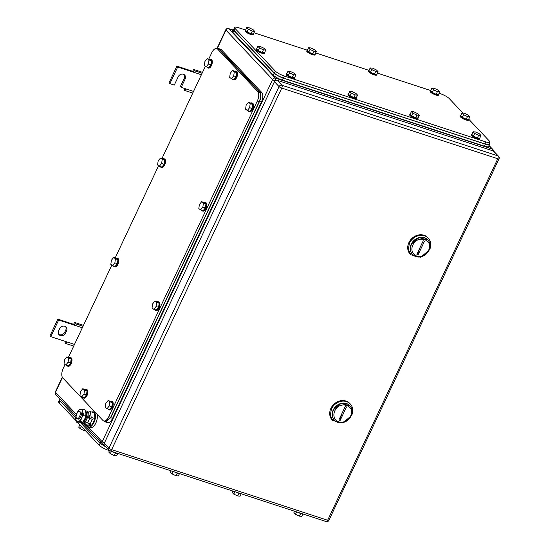 <?xml version="1.0" encoding="UTF-8"?>
<svg xmlns="http://www.w3.org/2000/svg" width="549" height="549" viewBox="0 0 549 549"><rect width="100%" height="100%" fill="white"/><g stroke="black" fill="none" stroke-linecap="round" stroke-linejoin="round"><path stroke-width="0.82" d="M73.676 324.095L74.671 322.469L75.282 323.732L74.396 325.173L73.676 324.095M83.469 325.344L74.671 322.469M65.53 341.478L64.96 343.111L65.949 343.55L66.559 341.814L74.492 344.408M83.036 326.264L75.282 323.732M82.329 327.767L58.654 320.026L50.817 336.667L66.559 341.814M73.71 346.083L65.949 343.55M50.817 336.667L50 335.803L57.83 319.154L58.654 320.026M73.573 324.308L57.83 319.154M66.539 331.054A4.152 3.527 -43.4 0 0 66.093 327.074A4.152 3.527 -43.4 0 0 59.615 328.789L58.674 330.786A4.152 3.527 -43.4 0 0 59.12 334.766A4.152 3.527 -43.4 0 0 65.599 333.051L66.539 331.054L65.722 330.189L64.782 332.186A4.152 3.527 -43.4 0 1 58.757 334.293M65.64 326.682A4.152 3.527 -43.4 0 1 65.722 330.189M192.726 71.096L193.728 69.462L194.332 70.725L193.447 72.166L192.726 71.096M202.519 72.344L193.728 69.462M184.588 88.471L184.011 90.105L185.006 90.544L185.617 88.814L193.55 91.408M202.087 73.257L194.332 70.725M201.38 74.76L177.704 67.019L169.874 83.661L174.28 85.102L178.199 76.785A4.152 3.527 -43.4 0 1 184.677 75.069A4.152 3.527 -43.4 0 1 185.123 79.049L181.211 87.373L185.617 88.814M192.761 93.083L185.006 90.544M181.211 87.373L180.388 86.502L184.306 78.178A4.152 3.527 -43.4 0 0 184.224 74.671M169.874 83.661L169.058 82.796L176.888 66.148L177.704 67.019M192.63 71.301L176.888 66.148M350.55 416.08A9.429 8.015 -43.4 0 1 338.76 421.824A9.429 8.015 -43.4 0 1 334.801 410.933C339.371 400.036 356.088 405.505 350.55 416.08M351.086 415.957A10.561 8.976 -43.4 0 1 334.588 420.321A10.561 8.976 -43.4 0 1 333.449 410.185A10.561 8.976 -43.4 0 1 349.946 405.821A10.561 8.976 -43.4 0 1 351.086 415.957M340.126 420.465L346.481 406.96L345.225 406.548L338.87 420.054L340.126 420.465A7.542 3.61 -71.9 0 1 341.547 414.838M333.229 409.959A10.561 8.976 136.6 0 0 334.368 420.095A10.561 8.976 136.6 0 0 334.478 420.205A10.561 8.976 -43.4 0 1 333.229 409.959A10.561 8.976 -43.4 0 1 349.837 405.704L340.991 403.433L333.229 409.959M350.276 403.975L349.734 403.398A12.071 10.259 136.6 0 0 330.882 408.387A12.071 10.259 136.6 0 0 332.179 419.971L332.721 420.548L342.706 423.011L351.58 415.559A12.071 10.259 136.6 0 0 350.276 403.975A12.071 10.259 136.6 0 0 331.424 408.964L330.313 415.222L332.721 420.548M428.563 250.296A9.429 8.015 -43.4 0 1 416.773 256.04A9.429 8.015 -43.4 0 1 412.814 245.142C417.384 234.251 434.101 239.714 428.563 250.296M429.098 250.172A10.561 8.976 -43.4 0 1 412.601 254.537A10.561 8.976 -43.4 0 1 411.462 244.401A10.561 8.976 -43.4 0 1 427.959 240.037A10.561 8.976 -43.4 0 1 429.098 250.172M418.139 254.674L424.494 241.176L423.238 240.764L416.883 254.262L418.139 254.674A7.542 3.61 -71.9 0 1 419.56 249.054M411.242 244.175A10.561 8.976 136.6 0 0 412.381 254.304A10.561 8.976 136.6 0 0 412.491 254.42A10.561 8.976 -43.4 0 1 411.242 244.175A10.561 8.976 -43.4 0 1 427.849 239.92L419.004 237.648L411.242 244.175M428.289 238.191L427.746 237.607A12.071 10.259 136.6 0 0 408.895 242.603A12.071 10.259 136.6 0 0 410.192 254.187L410.734 254.763L420.719 257.227L429.593 249.774A12.071 10.259 136.6 0 0 428.289 238.191A12.071 10.259 136.6 0 0 409.437 243.18L408.326 249.438L410.734 254.763M328.878 520.363A2.265 0.501 25.2 0 1 327.65 520.267L111.639 449.631L281.767 88.094A2.265 0.501 -154.8 0 1 279.057 86.612L108.935 448.142A2.265 1.921 136.6 0 0 109.176 450.317L104.536 445.404A2.265 1.921 136.6 0 1 104.289 443.228L274.418 81.698A2.265 1.921 136.6 0 1 277.245 80.319L493.249 150.954L497.895 155.868A2.265 1.084 108.1 0 1 497.771 158.736A2.265 0.501 25.2 0 0 499 158.833A2.265 2.265 0 0 0 498.595 156.314A2.265 1.921 136.6 0 0 497.895 155.868L281.884 85.232A2.265 1.084 108.1 0 1 281.767 88.094L497.771 158.736L327.65 520.267A2.265 1.084 108.1 0 1 326.127 521.55A2.265 2.265 0 0 0 328.878 520.363L499 158.833M498.595 156.314L493.956 151.4A2.265 1.921 136.6 0 0 493.249 150.954M65.043 364.502L63.204 368.4A7.542 3.61 -71.9 0 0 62.806 377.952L102.931 420.445A7.542 3.61 -71.9 0 0 103.72 420.953A7.542 3.61 -71.9 0 0 108.791 416.677L257.296 101.085A7.542 3.61 -71.9 0 0 257.701 91.532L217.576 49.039A7.542 3.61 -71.9 0 0 216.786 48.532A7.542 3.61 -71.9 0 0 211.715 52.807L208.73 59.141M68.405 357.358L111.818 265.098M115.18 257.955L158.592 165.695M161.955 158.544L205.367 66.292M105.58 421.563L110.685 417.295L259.19 101.702C260.926 97.489 261.063 94.304 259.595 92.15L257.701 91.532M217.576 49.039L219.463 49.657L218.646 49.136M219.463 49.657L259.595 92.15M159.347 166.251L161.646 163.437L162.195 159.34L164.714 160.164L164.165 164.261L161.866 167.074L159.347 166.251L157.597 164.961L158.153 160.864L160.452 158.057L162.195 159.34M161.646 163.437L164.165 164.261M160.452 158.057L162.971 158.881L164.714 160.164M162.779 158.812A4.529 2.169 108.1 0 1 163.822 158.675A4.529 2.169 108.1 0 1 164.13 158.833A4.529 2.169 108.1 0 1 164.357 163.986A4.529 2.169 108.1 0 1 161.008 167.28A4.529 2.169 108.1 0 1 160.706 167.122A4.529 2.169 108.1 0 1 160.246 166.546M163.822 158.675L164.453 158.881A4.529 2.169 108.1 0 1 164.755 159.038A4.529 2.169 108.1 0 1 164.988 164.192A4.529 2.169 108.1 0 1 161.639 167.486L161.008 167.28M112.566 265.654L114.865 262.841L115.42 258.744L117.939 259.567L117.383 263.664L115.084 266.478L112.566 265.654L110.823 264.371L111.378 260.274L113.677 257.46L115.42 258.744M114.865 262.841L117.383 263.664M113.677 257.46L116.196 258.284L117.939 259.567M115.997 258.222A4.529 2.169 108.1 0 1 117.047 258.078A4.529 2.169 108.1 0 1 117.349 258.236A4.529 2.169 108.1 0 1 117.582 263.39A4.529 2.169 108.1 0 1 114.233 266.684A4.529 2.169 108.1 0 1 113.931 266.526A4.529 2.169 108.1 0 1 113.471 265.949M117.047 258.078L117.678 258.284A4.529 2.169 108.1 0 1 117.98 258.442A4.529 2.169 108.1 0 1 118.213 263.595A4.529 2.169 108.1 0 1 114.865 266.889L114.233 266.684M153.789 309.3L156.088 306.493L156.637 302.396L159.155 303.22L158.606 307.316L156.307 310.13L153.789 309.3L152.046 308.016L152.595 303.92L154.893 301.106L156.637 302.396M156.088 306.493L158.606 307.316M154.893 301.106L157.412 301.929L159.155 303.22M157.22 301.868A4.529 2.169 108.1 0 1 158.27 301.73A4.529 2.169 108.1 0 1 158.572 301.881A4.529 2.169 108.1 0 1 158.798 307.035A4.529 2.169 108.1 0 1 155.449 310.329A4.529 2.169 108.1 0 1 155.147 310.178A4.529 2.169 108.1 0 1 154.688 309.602M158.27 301.73L158.894 301.936A4.529 2.169 108.1 0 1 159.203 302.087A4.529 2.169 108.1 0 1 159.43 307.241A4.529 2.169 108.1 0 1 156.081 310.542L155.449 310.329M200.563 209.896L202.862 207.09L203.418 202.993L205.937 203.816L205.381 207.913L203.082 210.72L200.563 209.896L198.82 208.613L199.369 204.516L201.668 201.703L203.418 202.993M202.862 207.09L205.381 207.913M201.668 201.703L204.187 202.526L205.937 203.816M203.995 202.464A4.529 2.169 108.1 0 1 205.045 202.32A4.529 2.169 108.1 0 1 205.347 202.478A4.529 2.169 108.1 0 1 205.58 207.632A4.529 2.169 108.1 0 1 202.231 210.926A4.529 2.169 108.1 0 1 201.922 210.768A4.529 2.169 108.1 0 1 201.469 210.192M205.045 202.32L205.676 202.526A4.529 2.169 108.1 0 1 205.978 202.684A4.529 2.169 108.1 0 1 206.204 207.838A4.529 2.169 108.1 0 1 202.856 211.132L202.231 210.926M247.338 110.493L249.637 107.679L250.193 103.583L252.712 104.406L252.156 108.503L249.857 111.317L247.338 110.493L245.595 109.21L246.151 105.113L248.443 102.299L250.193 103.583M249.637 107.679L252.156 108.503M248.443 102.299L250.968 103.123L252.712 104.406M250.769 103.061A4.529 2.169 108.1 0 1 251.819 102.917A4.529 2.169 108.1 0 1 252.121 103.075A4.529 2.169 108.1 0 1 252.355 108.228A4.529 2.169 108.1 0 1 249.006 111.522A4.529 2.169 108.1 0 1 248.704 111.365A4.529 2.169 108.1 0 1 248.244 110.788M251.819 102.917L252.451 103.123A4.529 2.169 108.1 0 1 252.753 103.281A4.529 2.169 108.1 0 1 252.986 108.434A4.529 2.169 108.1 0 1 249.637 111.728L249.006 111.522M206.122 66.848L208.421 64.034L208.97 59.937L211.489 60.761L210.94 64.857L208.641 67.671L206.122 66.848L204.379 65.557L204.928 61.461L207.227 58.654L208.97 59.937M208.421 64.034L210.94 64.857M207.227 58.654L209.745 59.477L211.489 60.761M209.553 59.409A4.529 2.169 108.1 0 1 210.603 59.271A4.529 2.169 108.1 0 1 210.905 59.429A4.529 2.169 108.1 0 1 211.132 64.576A4.529 2.169 108.1 0 1 207.783 67.877A4.529 2.169 108.1 0 1 207.481 67.719A4.529 2.169 108.1 0 1 207.021 67.143M210.603 59.271L211.228 59.477A4.529 2.169 108.1 0 1 211.537 59.635A4.529 2.169 108.1 0 1 211.763 64.782A4.529 2.169 108.1 0 1 208.414 68.083L207.783 67.877M81.671 396.934L83.97 394.127L84.525 390.03L87.044 390.854L86.488 394.951L84.189 397.757L81.671 396.934L79.928 395.651L80.477 391.554L82.775 388.74L84.525 390.03M83.97 394.127L86.488 394.951M82.775 388.74L85.294 389.564L87.044 390.854M85.102 389.502A4.529 2.169 108.1 0 1 86.152 389.358A4.529 2.169 108.1 0 1 86.454 389.516A4.529 2.169 108.1 0 1 86.687 394.669A4.529 2.169 108.1 0 1 83.338 397.963A4.529 2.169 108.1 0 1 83.029 397.805A4.529 2.169 108.1 0 1 82.576 397.229M86.152 389.358L86.783 389.564A4.529 2.169 108.1 0 1 87.085 389.721A4.529 2.169 108.1 0 1 87.312 394.875A4.529 2.169 108.1 0 1 83.963 398.169L83.338 397.963M231.431 78.679L233.73 75.872L234.279 71.775L236.797 72.598L236.248 76.695L233.949 79.509L231.431 78.679L229.688 77.395L230.237 73.298L232.536 70.485L234.279 71.775M233.73 75.872L236.248 76.695M232.536 70.485L235.054 71.315L236.797 72.598M234.862 71.246A4.529 2.169 108.1 0 1 235.912 71.109A4.529 2.169 108.1 0 1 236.214 71.26A4.529 2.169 108.1 0 1 236.447 76.414A4.529 2.169 108.1 0 1 233.099 79.715A4.529 2.169 108.1 0 1 232.79 79.557A4.529 2.169 108.1 0 1 232.337 78.981M235.912 71.109L236.537 71.315A4.529 2.169 108.1 0 1 236.845 71.473A4.529 2.169 108.1 0 1 237.072 76.62A4.529 2.169 108.1 0 1 233.723 79.921L233.099 79.715M107.014 408.71L109.313 405.896L109.862 401.799L112.38 402.623L111.831 406.72L109.532 409.533L107.014 408.71L105.264 407.42L105.82 403.323L108.119 400.516L109.862 401.799M109.313 405.896L111.831 406.72M108.119 400.516L110.637 401.34L112.38 402.623M110.445 401.271A4.529 2.169 108.1 0 1 111.488 401.134A4.529 2.169 108.1 0 1 111.797 401.292A4.529 2.169 108.1 0 1 112.023 406.445A4.529 2.169 108.1 0 1 108.675 409.739A4.529 2.169 108.1 0 1 108.373 409.581A4.529 2.169 108.1 0 1 107.913 409.005M111.488 401.134L112.12 401.34A4.529 2.169 108.1 0 1 112.421 401.497A4.529 2.169 108.1 0 1 112.655 406.651A4.529 2.169 108.1 0 1 109.306 409.945L108.675 409.739M65.791 365.058L68.09 362.244L68.646 358.147L71.164 358.971L70.608 363.067L68.309 365.881L65.791 365.058L64.048 363.774L64.597 359.677L66.896 356.864L68.646 358.147M68.09 362.244L70.608 363.067M66.896 356.864L69.414 357.687L71.164 358.971M69.222 357.625A4.529 2.169 108.1 0 1 70.272 357.481A4.529 2.169 108.1 0 1 70.574 357.639A4.529 2.169 108.1 0 1 70.807 362.793A4.529 2.169 108.1 0 1 67.458 366.087A4.529 2.169 108.1 0 1 67.156 365.929A4.529 2.169 108.1 0 1 66.697 365.353M70.272 357.481L70.903 357.687A4.529 2.169 108.1 0 1 71.205 357.845A4.529 2.169 108.1 0 1 71.439 362.999A4.529 2.169 108.1 0 1 68.09 366.293L67.458 366.087M104.626 421.255L105.621 421.982L110.692 417.707L259.512 101.448C261.255 97.228 261.386 94.051 259.917 91.896L219.518 49.115L218.728 48.6L217.294 48.696M105.648 421.996L107.508 422.6A7.542 3.61 -71.9 0 0 112.579 418.324L261.399 102.066A7.542 3.61 -71.9 0 0 261.804 92.513L221.405 49.733A7.542 3.61 -71.9 0 0 220.616 49.218L218.756 48.614M245.575 30.003L238.753 27.773A7.542 1.668 25.2 0 0 234.656 27.45L233.716 29.447L234.245 30.6L274.376 73.092C276.408 74.973 279.414 76.62 283.401 78.04L484.925 143.941L489.022 144.263L489.962 142.266A7.542 1.668 25.2 0 0 489.434 141.114L468.702 119.16A4.529 1.002 -154.8 0 1 468.736 119.483A4.529 1.002 -154.8 0 1 465.271 118.92A4.529 1.002 -154.8 0 1 460.865 116.319A4.529 1.002 -154.8 0 1 460.542 115.626A4.529 1.002 -154.8 0 1 460.817 115.455M489.962 142.266A7.542 1.668 25.2 0 1 485.865 141.944L284.341 76.043A7.542 1.668 25.2 0 1 275.31 71.096L235.185 28.603A7.542 1.668 25.2 0 1 234.656 27.45M439.097 93.289L440.277 93.673A7.542 1.668 25.2 0 1 449.302 98.621L462.985 113.115M253.947 32.741L307.296 50.185M315.661 52.924L369.01 70.368M377.383 73.106L430.725 90.551M310.048 49.417L313.98 51.283L316.341 51.476L315.092 54.145L312.731 53.946L308.792 52.08L307.214 50.412L308.469 47.749L310.048 49.417L308.792 52.08M308.469 47.749L310.83 47.948L314.769 49.808L316.341 51.476M313.98 51.283L312.731 53.946M315.208 53.884A4.529 1.002 -154.8 0 1 315.25 54.207A4.529 1.002 -154.8 0 1 311.777 53.644A4.529 1.002 -154.8 0 1 307.378 51.043A4.529 1.002 -154.8 0 1 307.056 50.35A4.529 1.002 -154.8 0 1 307.33 50.179M315.25 54.207L314.934 54.873A4.529 1.002 -154.8 0 1 311.468 54.31A4.529 1.002 -154.8 0 1 307.063 51.709A4.529 1.002 -154.8 0 1 306.747 51.016L307.056 50.35M248.333 29.234L252.266 31.101L254.626 31.3L253.377 33.963L251.017 33.764L247.077 31.904L245.499 30.229L246.755 27.567L248.333 29.234L247.077 31.904M246.755 27.567L249.116 27.766L253.055 29.625L254.626 31.3M252.266 31.101L251.017 33.764M253.494 33.702A4.529 1.002 -154.8 0 1 253.535 34.024A4.529 1.002 -154.8 0 1 250.063 33.462A4.529 1.002 -154.8 0 1 245.657 30.861A4.529 1.002 -154.8 0 1 245.341 30.168A4.529 1.002 -154.8 0 1 245.616 29.996M253.535 34.024L253.219 34.69A4.529 1.002 -154.8 0 1 249.754 34.127A4.529 1.002 -154.8 0 1 245.348 31.526A4.529 1.002 -154.8 0 1 245.026 30.833L245.341 30.168M289.549 72.887L293.489 74.753L295.849 74.945L294.593 77.608L292.233 77.416L288.294 75.549L286.722 73.882L287.971 71.219L289.549 72.887L288.294 75.549M287.971 71.219L290.332 71.411L294.271 73.278L295.849 74.945M293.489 74.753L292.233 77.416M294.717 77.354A4.529 1.002 -154.8 0 1 294.751 77.67A4.529 1.002 -154.8 0 1 291.286 77.107A4.529 1.002 -154.8 0 1 286.88 74.506A4.529 1.002 -154.8 0 1 286.557 73.82A4.529 1.002 -154.8 0 1 286.832 73.641M294.751 77.67L294.442 78.335A4.529 1.002 -154.8 0 1 290.97 77.773A4.529 1.002 -154.8 0 1 286.564 75.172A4.529 1.002 -154.8 0 1 286.249 74.486L286.557 73.82M351.264 93.069L355.203 94.936L357.564 95.128L356.308 97.791L353.947 97.598L350.015 95.732L348.437 94.064L349.692 91.402L351.264 93.069L350.015 95.732M349.692 91.402L352.053 91.594L355.985 93.46L357.564 95.128M355.203 94.936L353.947 97.598M356.431 97.537A4.529 1.002 -154.8 0 1 356.466 97.852A4.529 1.002 -154.8 0 1 353 97.29A4.529 1.002 -154.8 0 1 348.594 94.689A4.529 1.002 -154.8 0 1 348.279 94.003A4.529 1.002 -154.8 0 1 348.546 93.824M356.466 97.852L356.157 98.518A4.529 1.002 -154.8 0 1 352.684 97.955A4.529 1.002 -154.8 0 1 348.279 95.354A4.529 1.002 -154.8 0 1 347.963 94.668L348.279 94.003M412.978 113.252L416.917 115.112L419.278 115.311L418.022 117.973L415.662 117.781L411.729 115.914L410.151 114.247L411.407 111.584L412.978 113.252L411.729 115.914M411.407 111.584L413.768 111.776L417.7 113.643L419.278 115.311M416.917 115.112L415.662 117.781M418.146 117.719A4.529 1.002 -154.8 0 1 418.187 118.035A4.529 1.002 -154.8 0 1 414.715 117.472A4.529 1.002 -154.8 0 1 410.309 114.871A4.529 1.002 -154.8 0 1 409.993 114.178A4.529 1.002 -154.8 0 1 410.261 114.007M418.187 118.035L417.871 118.701A4.529 1.002 -154.8 0 1 414.399 118.138A4.529 1.002 -154.8 0 1 410 115.537A4.529 1.002 -154.8 0 1 409.678 114.844L409.993 114.178M371.762 69.599L375.701 71.466L378.062 71.658L376.806 74.321L374.445 74.129L370.506 72.262L368.935 70.595L370.184 67.932L371.762 69.599L370.506 72.262M370.184 67.932L372.545 68.131L376.484 69.991L378.062 71.658M375.701 71.466L374.445 74.129M376.93 74.067A4.529 1.002 -154.8 0 1 376.964 74.39A4.529 1.002 -154.8 0 1 373.498 73.827A4.529 1.002 -154.8 0 1 369.093 71.226A4.529 1.002 -154.8 0 1 368.777 70.533A4.529 1.002 -154.8 0 1 369.045 70.361M376.964 74.39L376.655 75.055A4.529 1.002 -154.8 0 1 373.183 74.492A4.529 1.002 -154.8 0 1 368.777 71.892A4.529 1.002 -154.8 0 1 368.461 71.198L368.777 70.533M259.492 47.976L263.431 49.835L265.791 50.034L264.536 52.697L262.175 52.498L258.243 50.638L256.664 48.964L257.92 46.301L259.492 47.976L258.243 50.638M257.92 46.301L260.281 46.5L264.213 48.36L265.791 50.034M263.431 49.835L262.175 52.498M264.659 52.436A4.529 1.002 -154.8 0 1 264.7 52.759A4.529 1.002 -154.8 0 1 261.228 52.196A4.529 1.002 -154.8 0 1 256.822 49.595A4.529 1.002 -154.8 0 1 256.507 48.902A4.529 1.002 -154.8 0 1 256.774 48.731M264.7 52.759L264.385 53.425A4.529 1.002 -154.8 0 1 260.912 52.862A4.529 1.002 -154.8 0 1 256.507 50.261A4.529 1.002 -154.8 0 1 256.191 49.568L256.507 48.902M463.534 114.7L467.474 116.56L469.834 116.759L468.578 119.421L466.218 119.222L462.279 117.362L460.707 115.688L461.956 113.025L463.534 114.7L462.279 117.362M461.956 113.025L464.317 113.224L468.256 115.084L469.834 116.759M467.474 116.56L466.218 119.222M468.736 119.483L468.427 120.149A4.529 1.002 -154.8 0 1 464.955 119.586A4.529 1.002 -154.8 0 1 460.549 116.985A4.529 1.002 -154.8 0 1 460.234 116.292L460.542 115.626M474.7 133.434L478.632 135.294L480.993 135.493L479.744 138.156L477.383 137.957L473.444 136.097L471.866 134.43L473.121 131.767L474.7 133.434L473.444 136.097M473.121 131.767L475.482 131.959L479.421 133.826L480.993 135.493M478.632 135.294L477.383 137.957M479.86 137.902A4.529 1.002 -154.8 0 1 479.901 138.218A4.529 1.002 -154.8 0 1 476.429 137.655A4.529 1.002 -154.8 0 1 472.023 135.054A4.529 1.002 -154.8 0 1 471.708 134.361A4.529 1.002 -154.8 0 1 471.982 134.189M479.901 138.218L479.586 138.883A4.529 1.002 -154.8 0 1 476.12 138.321A4.529 1.002 -154.8 0 1 471.715 135.72A4.529 1.002 -154.8 0 1 471.399 135.027L471.708 134.361M433.477 89.782L437.416 91.649L439.776 91.841L438.521 94.503L436.16 94.311L432.228 92.445L430.649 90.777L431.905 88.115L433.477 89.782L432.228 92.445M431.905 88.115L434.266 88.307L438.198 90.173L439.776 91.841M437.416 91.649L436.16 94.311M438.644 94.25A4.529 1.002 -154.8 0 1 438.685 94.572A4.529 1.002 -154.8 0 1 435.213 94.009A4.529 1.002 -154.8 0 1 430.807 91.408A4.529 1.002 -154.8 0 1 430.491 90.715A4.529 1.002 -154.8 0 1 430.759 90.544M438.685 94.572L438.37 95.238A4.529 1.002 -154.8 0 1 434.897 94.675A4.529 1.002 -154.8 0 1 430.491 92.074A4.529 1.002 -154.8 0 1 430.176 91.381L430.491 90.715M233.991 28.871L233.263 29.2L233.792 30.353L274.198 73.134C276.229 75.014 279.235 76.661 283.222 78.088L485.371 144.195L489.468 144.511L489.262 143.749M233.263 29.2L232.323 31.197A7.542 1.668 25.2 0 0 232.851 32.35L273.258 75.131A7.542 1.668 25.2 0 0 282.282 80.085L484.431 146.192A7.542 1.668 25.2 0 0 488.528 146.508L489.468 144.511M77.807 422.586L99.239 445.28A7.542 1.668 -154.8 0 0 108.263 450.228L109.594 450.667M59.278 400.152L58.578 401.635A7.542 1.668 -154.8 0 0 59.107 402.788L76.187 420.87M302.904 513.953L301.785 516.335L299.425 516.135L295.486 514.276L296.604 511.894M294.559 511.229L293.914 512.601L295.486 514.276M299.425 516.135L300.66 513.514M297.874 512.313A4.529 1.002 25.2 0 0 302.808 513.926M241.189 493.777L240.071 496.152L237.71 495.953L233.771 494.093L234.89 491.712M232.845 491.046L232.193 492.419L233.771 494.093M237.71 495.953L238.945 493.331M236.159 492.13A4.529 1.002 25.2 0 0 241.093 493.743M179.468 473.595L178.356 475.969L175.989 475.77L172.057 473.911L173.175 471.536M171.13 470.864L170.478 472.243L172.057 473.911M175.989 475.77L177.224 473.149M174.445 471.948A4.529 1.002 25.2 0 0 179.379 473.561M85.555 430.787L84.223 430.677L80.284 428.81L81.417 426.408M80.6 425.544A4.529 1.002 25.2 0 1 80.12 425.111A4.529 1.002 25.2 0 1 79.838 424.741L78.706 427.143L80.284 428.81M84.223 430.677L84.628 429.812M117.754 453.412L116.635 455.787L114.274 455.588L110.342 453.728L111.461 451.353M109.443 450.612L108.764 452.06L110.342 453.728M114.274 455.588L115.51 452.966M112.73 451.765A4.529 1.002 25.2 0 0 117.658 453.378M106.218 447.181L100 443.324L80.614 422.792M75.741 417.638L59.601 400.544L59.066 399.391L59.512 398.45M79.742 411.839A3.774 1.805 108.1 0 1 79.729 416.176A3.774 1.805 108.1 0 1 77.004 418.75A3.774 1.805 108.1 0 1 76.613 418.496A3.774 1.805 108.1 0 1 76.627 414.152A3.774 1.805 108.1 0 1 79.351 411.578A3.774 1.805 108.1 0 1 79.742 411.839M79.351 411.578L80.442 411.935A3.774 1.805 108.1 0 1 80.84 412.196A3.774 1.805 108.1 0 1 80.827 416.533A3.774 1.805 108.1 0 1 78.102 419.107L77.004 418.75M88.938 414.9A3.774 1.805 108.1 0 1 89.213 418.029M84.107 423.753L84.23 424.686L88.094 423.876L88.464 423.073M90.626 418.489L91.168 417.343L90.386 411.62L88.286 412.059M84.23 424.686L88.073 425.942L91.93 425.132L95.004 418.599L91.168 417.343M91.93 425.132L88.094 423.876M95.004 418.599L94.222 412.875L90.386 411.62M91.841 412.093A7.919 3.788 108.1 0 1 93.611 411.88A7.919 3.788 108.1 0 1 94.442 412.416A7.919 3.788 108.1 0 1 94.407 421.529A7.919 3.788 108.1 0 1 88.691 426.937A7.919 3.788 108.1 0 1 87.861 426.401A7.919 3.788 108.1 0 1 87.387 425.715M96.905 414.063A7.919 3.788 108.1 0 1 95.821 423.087A7.919 3.788 108.1 0 1 90.516 427.534L88.691 426.937M85.85 415.305A6.416 3.068 108.1 0 1 85.836 415.435A6.416 3.068 108.1 0 1 84.738 419.011A6.416 3.068 108.1 0 1 84.512 419.47A6.416 3.068 108.1 0 1 84.512 419.477L82.727 422.119L78.871 422.929L76.675 422.215L75.803 419.196A6.416 3.068 -71.9 0 0 78.123 421.653A6.416 3.068 -71.9 0 0 81.595 417.981A6.416 3.068 -71.9 0 0 82.755 411.97A6.416 3.068 -71.9 0 0 82.741 411.853A6.416 3.068 -71.9 0 0 80.422 409.396L82.824 409.142L82.755 411.97L83.606 414.872L81.595 417.981L80.531 421.406L76.675 422.215M76.949 413.068L78.967 409.952L80.422 409.396A6.416 3.068 -71.9 0 0 77.183 412.601A6.416 3.068 -71.9 0 0 76.949 413.068A6.416 3.068 -71.9 0 0 75.858 416.643A6.416 3.068 -71.9 0 0 75.789 419.079L75.892 416.492M80.531 421.406L82.727 422.119M83.606 414.872L85.802 415.586L84.738 419.011M82.824 409.142L85.02 409.863L85.905 412.999L85.836 415.435M81.465 422.641A6.506 3.116 108.1 0 0 81.712 422.95A6.506 3.116 108.1 0 0 82.391 423.389A6.506 3.116 108.1 0 0 85.575 421.68A1.709 0.377 25.2 0 0 87.614 422.799L90.283 423.67L92.321 419.34L87.614 417.35A1.709 0.377 25.2 0 0 89.652 418.468L92.321 419.34M86.33 422.222A6.506 3.116 108.1 0 1 83.331 423.698L84.223 424.624M85.445 411.016A6.506 3.116 108.1 0 1 86.433 411.016L87.38 411.325A6.506 3.116 108.1 0 1 88.06 411.771A6.506 3.116 108.1 0 1 88.554 417.659M86.433 411.016A6.506 3.116 108.1 0 1 87.113 411.462A6.506 3.116 108.1 0 1 87.614 417.35L85.575 421.68M85.61 411.558L85.747 411.647A5.737 2.745 108.1 0 1 86.646 416.465A5.737 2.745 108.1 0 1 82.206 422.483L82.041 422.469M83.256 421.447A5.964 2.848 -71.9 0 0 85.864 416.156A5.964 2.848 -71.9 0 0 85.802 412.354M65.599 333.051L64.782 332.186M185.123 79.049L184.306 78.178M217.205 48.662L225.941 30.099L272.62 79.53A2.265 0.501 25.2 0 0 275.008 80.895M62.462 377.499L55.504 392.295L76.407 414.426M86.92 425.564L102.183 441.725L272.62 79.53A2.265 1.921 136.6 0 1 275.447 78.15L492.082 148.992A2.265 1.084 108.1 0 1 492.336 150.659M62.291 377.184L55.346 391.952A2.265 0.501 -154.8 0 0 55.504 392.295A2.265 1.921 136.6 0 0 55.751 394.463L75.995 415.909M104.385 443.029A2.265 0.501 25.2 0 1 102.183 441.725A2.265 1.921 136.6 0 0 102.43 443.894A2.265 2.265 0 0 0 103.37 444.498A2.265 1.084 -71.9 0 0 104.077 444.306M488.933 145.657L492.082 148.992A2.265 1.921 136.6 0 1 492.789 149.431L489.029 145.451M232.865 30.058L228.768 28.72L275.447 78.15A2.265 1.084 108.1 0 1 275.523 80.525M225.783 29.749A2.265 0.501 -154.8 0 0 225.941 30.099A2.265 1.921 -43.4 0 1 228.768 28.72A2.265 1.084 -71.9 0 0 228.535 28.562A2.265 2.265 0 0 0 225.783 29.749L216.924 48.573M103.13 444.34A2.265 1.084 -71.9 0 0 103.37 444.498L104.159 444.752M109.176 450.317A2.265 2.265 0 0 0 110.116 450.914A2.265 1.084 108.1 0 0 111.639 449.631A2.265 0.501 -154.8 0 1 108.935 448.142L104.289 443.228M277.245 80.319L281.884 85.232A2.265 1.921 136.6 0 0 279.057 86.612L274.418 81.698M110.685 417.295L108.791 416.677M257.296 101.085L259.19 101.702M112.579 418.324L110.692 417.707M261.399 102.066L259.512 101.448M261.804 92.513L259.917 91.896M221.405 49.733L219.518 49.115M283.401 78.04L284.341 76.043M274.376 73.092L275.31 71.096M485.865 141.944L484.925 143.941M234.245 30.6L235.185 28.603M232.851 32.35L233.792 30.353M273.258 75.131L274.198 73.134M282.282 80.085L283.222 78.088M484.431 146.192L485.371 144.195M108.263 450.228L108.537 449.645M100.103 443.434L99.239 445.28M59.107 402.788L59.978 400.942M60.225 399.205L59.601 400.544M100.625 441.986L100 443.324M87.614 422.799L89.652 418.468M84.306 424.713L102.43 443.894M232.893 29.989L228.535 28.562M493.407 151.016A2.265 2.265 0 0 0 492.789 149.431M55.346 391.952A2.265 2.265 0 0 0 55.751 394.463M110.116 450.914L326.127 521.55M105.607 421.57L103.72 420.953M218.674 49.149L216.786 48.532M93.611 411.88L95.389 412.457M82.391 423.389L83.331 423.698"/></g></svg>
